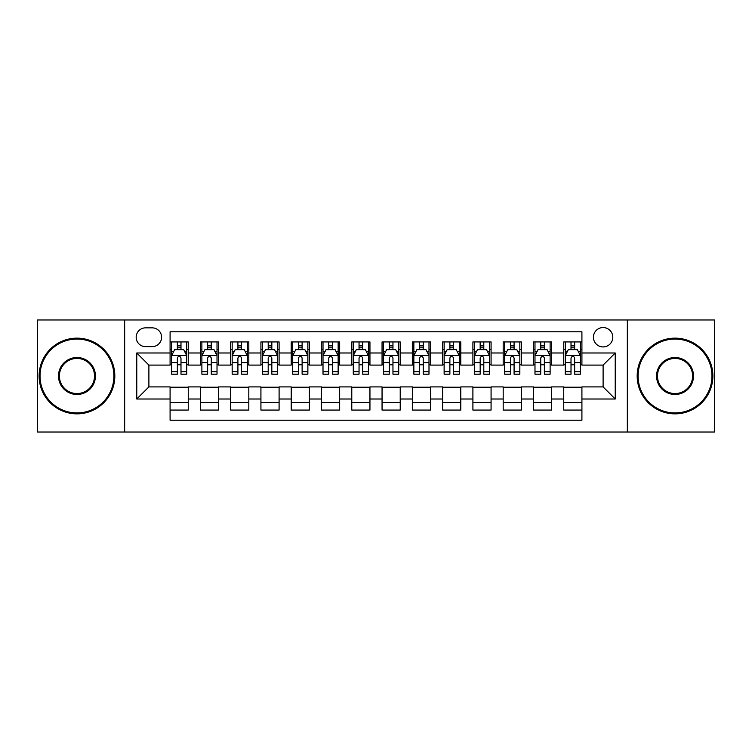 <?xml version="1.0" encoding="UTF-8"?>
<svg xmlns="http://www.w3.org/2000/svg" width="752" height="752" viewBox="0 0 752 752"><rect width="100%" height="100%" fill="white"/><g stroke="black" fill="none" stroke-linecap="round" stroke-linejoin="round"><path stroke-width="1.13" d="M603.113 327.552A9.691 9.691 0 0 0 593.422 337.244A9.691 9.691 0 0 0 603.113 346.926A9.691 9.691 0 0 0 612.805 337.244A9.691 9.691 0 0 0 603.113 327.552M627.337 432.024L714.4 432.024L714.4 319.976L627.337 319.976L627.337 432.024L124.663 432.024L124.663 319.976L37.6 319.976L37.6 432.024L124.663 432.024M581.916 341.934L563.746 341.934L563.746 352.989L551.639 352.989L551.639 365.096L563.746 365.096L563.746 352.989M551.639 352.989L551.639 341.934L533.469 341.934L533.469 352.989L521.352 352.989L521.352 365.096L533.469 365.096L533.469 352.989M521.352 352.989L521.352 341.934L503.182 341.934L503.182 352.989L491.075 352.989L491.075 365.096L503.182 365.096L503.182 352.989M491.075 352.989L491.075 341.934L472.905 341.934L472.905 352.989L460.788 352.989L460.788 365.096L472.905 365.096L472.905 352.989M460.788 352.989L460.788 341.934L442.618 341.934L442.618 352.989L430.511 352.989L430.511 365.096L442.618 365.096L442.618 352.989M430.511 352.989L430.511 341.934L412.34 341.934L412.34 352.989L400.224 352.989L400.224 365.096L412.34 365.096L412.34 352.989M400.224 352.989L400.224 341.934L382.054 341.934L382.054 352.989L369.946 352.989L369.946 365.096L382.054 365.096L382.054 352.989M369.946 352.989L369.946 341.934L351.776 341.934L351.776 352.989L339.66 352.989L339.66 365.096L351.776 365.096L351.776 352.989M339.66 352.989L339.66 341.934L321.489 341.934L321.489 352.989L309.382 352.989L309.382 365.096L321.489 365.096L321.489 352.989M309.382 352.989L309.382 341.934L291.212 341.934L291.212 352.989L279.095 352.989L279.095 365.096L291.212 365.096L291.212 352.989M279.095 352.989L279.095 341.934L260.925 341.934L260.925 352.989L248.818 352.989L248.818 365.096L260.925 365.096L260.925 352.989M248.818 352.989L248.818 341.934L230.648 341.934L230.648 352.989L218.531 352.989L218.531 365.096L230.648 365.096L230.648 352.989M218.531 352.989L218.531 341.934L200.361 341.934L200.361 365.096L188.254 365.096L188.254 341.934L170.084 341.934M170.084 410.066L188.254 410.066L188.254 386.904L200.361 386.904L200.361 410.066L218.531 410.066L218.531 386.904L230.648 386.904L230.648 399.011L218.531 399.011M230.648 399.011L230.648 410.066L248.818 410.066L248.818 386.904L260.925 386.904L260.925 399.011L248.818 399.011M260.925 399.011L260.925 410.066L279.095 410.066L279.095 386.904L291.212 386.904L291.212 399.011L279.095 399.011M291.212 399.011L291.212 410.066L309.382 410.066L309.382 386.904L321.489 386.904L321.489 399.011L309.382 399.011M321.489 399.011L321.489 410.066L339.66 410.066L339.66 386.904L351.776 386.904L351.776 399.011L339.66 399.011M351.776 399.011L351.776 410.066L369.946 410.066L369.946 386.904L382.054 386.904L382.054 399.011L369.946 399.011M382.054 399.011L382.054 410.066L400.224 410.066L400.224 386.904L412.34 386.904L412.34 399.011L400.224 399.011M412.34 399.011L412.34 410.066L430.511 410.066L430.511 386.904L442.618 386.904L442.618 399.011L430.511 399.011M442.618 399.011L442.618 410.066L460.788 410.066L460.788 386.904L472.905 386.904L472.905 399.011L460.788 399.011M472.905 399.011L472.905 410.066L491.075 410.066L491.075 386.904L503.182 386.904L503.182 399.011L491.075 399.011M503.182 399.011L503.182 410.066L521.352 410.066L521.352 386.904L533.469 386.904L533.469 399.011L521.352 399.011M533.469 399.011L533.469 410.066L551.639 410.066L551.639 386.904L563.746 386.904L563.746 399.011L551.639 399.011M145.559 346.625L152.214 346.625A9.391 9.391 0 0 0 161.605 337.244A9.391 9.391 0 0 0 152.214 327.853L145.559 327.853A9.391 9.391 0 0 0 136.168 337.244A9.391 9.391 0 0 0 145.559 346.625M627.337 319.976L124.663 319.976M581.916 352.989L581.916 331.792L170.084 331.792L170.084 365.096L148.887 365.096L148.887 386.904L170.084 386.904L170.084 420.208L581.916 420.208L581.916 386.904L603.113 386.904L603.113 365.096L581.916 365.096L581.916 352.989L615.23 352.989L615.23 399.011L581.916 399.011M170.084 399.011L136.77 399.011L136.77 352.989L170.084 352.989M563.746 399.011L563.746 410.066L581.916 410.066M170.084 349.501L171.597 349.501M177.35 349.501L180.988 349.501M186.74 349.501L188.254 349.501M170.084 364.795L171.597 364.795M177.35 364.795L180.988 364.795M186.74 364.795L188.254 364.795M170.084 387.205L188.254 387.205M170.084 402.499L188.254 402.499M200.361 364.795L201.884 364.795M207.637 364.795L211.265 364.795M217.018 364.795L218.531 364.795M200.361 349.501L201.884 349.501M207.637 349.501L211.265 349.501M217.018 349.501L218.531 349.501M200.361 387.205L218.531 387.205M200.361 402.499L218.531 402.499M230.648 387.205L248.818 387.205M230.648 402.499L248.818 402.499M230.648 349.501L232.161 349.501M237.914 349.501L241.552 349.501M247.305 349.501L248.818 349.501M230.648 364.795L232.161 364.795M237.914 364.795L241.552 364.795M247.305 364.795L248.818 364.795M260.925 387.205L279.095 387.205M260.925 402.499L279.095 402.499M260.925 349.501L262.439 349.501M268.201 349.501L271.829 349.501M277.582 349.501L279.095 349.501M260.925 364.795L262.439 364.795M268.201 364.795L271.829 364.795M277.582 364.795L279.095 364.795M291.212 387.205L309.382 387.205M291.212 402.499L309.382 402.499M291.212 349.501L292.725 349.501M298.478 349.501L302.116 349.501M307.869 349.501L309.382 349.501M291.212 364.795L292.725 364.795M298.478 364.795L302.116 364.795M307.869 364.795L309.382 364.795M321.489 387.205L339.66 387.205M321.489 402.499L339.66 402.499M321.489 349.501L323.003 349.501M328.756 349.501L332.393 349.501M338.146 349.501L339.66 349.501M321.489 364.795L323.003 364.795M328.756 364.795L332.393 364.795M338.146 364.795L339.66 364.795M351.776 387.205L369.946 387.205M351.776 402.499L369.946 402.499M351.776 349.501L353.29 349.501M359.042 349.501L362.68 349.501M368.433 349.501L369.946 349.501M351.776 364.795L353.29 364.795M359.042 364.795L362.68 364.795M368.433 364.795L369.946 364.795M382.054 387.205L400.224 387.205M382.054 402.499L400.224 402.499M382.054 349.501L383.567 349.501M389.32 349.501L392.958 349.501M398.71 349.501L400.224 349.501M382.054 364.795L383.567 364.795M389.32 364.795L392.958 364.795M398.71 364.795L400.224 364.795M412.34 387.205L430.511 387.205M412.34 402.499L430.511 402.499M412.34 349.501L413.854 349.501M419.607 349.501L423.244 349.501M428.997 349.501L430.511 349.501M412.34 364.795L413.854 364.795M419.607 364.795L423.244 364.795M428.997 364.795L430.511 364.795M442.618 387.205L460.788 387.205M442.618 402.499L460.788 402.499M442.618 349.501L444.131 349.501M449.884 349.501L453.522 349.501M459.275 349.501L460.788 349.501M442.618 364.795L444.131 364.795M449.884 364.795L453.522 364.795M459.275 364.795L460.788 364.795M472.905 387.205L491.075 387.205M472.905 402.499L491.075 402.499M472.905 349.501L474.418 349.501M480.171 349.501L483.799 349.501M489.561 349.501L491.075 349.501M472.905 364.795L474.418 364.795M480.171 364.795L483.799 364.795M489.561 364.795L491.075 364.795M503.182 387.205L521.352 387.205M503.182 402.499L521.352 402.499M503.182 349.501L504.695 349.501M510.448 349.501L514.086 349.501M519.839 349.501L521.352 349.501M503.182 364.795L504.695 364.795M510.448 364.795L514.086 364.795M519.839 364.795L521.352 364.795M533.469 387.205L551.639 387.205M533.469 402.499L551.639 402.499M533.469 349.501L534.982 349.501M540.735 349.501L544.363 349.501M550.116 349.501L551.639 349.501M533.469 364.795L534.982 364.795M540.735 364.795L544.363 364.795M550.116 364.795L551.639 364.795M563.746 387.205L581.916 387.205M563.746 402.499L581.916 402.499M563.746 349.501L565.26 349.501M571.012 349.501L574.65 349.501M580.403 349.501L581.916 349.501M563.746 364.795L565.26 364.795M571.012 364.795L574.65 364.795M580.403 364.795L581.916 364.795M148.887 365.096L136.77 352.989M148.887 386.904L136.77 399.011M615.23 352.989L603.113 365.096M615.23 399.011L603.113 386.904M180.988 345.873L177.35 345.873M186.74 371.714L180.988 371.714L180.988 374.186L186.74 374.186L186.74 355.715L183.714 349.652L174.624 349.652L171.597 355.715L171.597 374.186L177.35 374.186L177.35 371.714L171.597 371.714M171.597 355.715L171.597 341.934M186.74 355.715L186.74 341.934M177.35 349.652L177.35 341.934M180.988 341.934L180.988 349.652M180.988 371.714L180.988 357.98C179.775 355.649 178.562 355.649 177.35 357.98L177.35 371.714M76.967 339.058A36.942 36.942 0 0 0 40.025 376A36.942 36.942 0 0 0 76.967 412.942A36.942 36.942 0 0 0 113.909 376A36.942 36.942 0 0 0 76.967 339.058M76.967 413.854A37.854 37.854 0 0 1 39.113 376A37.854 37.854 0 0 1 76.967 338.146A37.854 37.854 0 0 1 114.821 376A37.854 37.854 0 0 1 76.967 413.854M76.967 357.529A18.471 18.471 0 0 1 95.438 376A18.471 18.471 0 0 1 76.967 394.471A18.471 18.471 0 0 1 58.496 376A18.471 18.471 0 0 1 76.967 357.529M76.967 393.559A17.559 17.559 0 0 0 94.526 376A17.559 17.559 0 0 0 76.967 358.441A17.559 17.559 0 0 0 59.399 376A17.559 17.559 0 0 0 76.967 393.559M675.033 339.058A36.942 36.942 0 0 0 638.091 376A36.942 36.942 0 0 0 675.033 412.942A36.942 36.942 0 0 0 711.975 376A36.942 36.942 0 0 0 675.033 339.058M675.033 413.854A37.854 37.854 0 0 1 637.179 376A37.854 37.854 0 0 1 675.033 338.146A37.854 37.854 0 0 1 712.887 376A37.854 37.854 0 0 1 675.033 413.854M675.033 357.529A18.471 18.471 0 0 1 693.504 376A18.471 18.471 0 0 1 675.033 394.471A18.471 18.471 0 0 1 656.562 376A18.471 18.471 0 0 1 675.033 357.529M675.033 393.559A17.559 17.559 0 0 0 692.601 376A17.559 17.559 0 0 0 675.033 358.441A17.559 17.559 0 0 0 657.474 376A17.559 17.559 0 0 0 675.033 393.559M211.265 345.873L207.637 345.873M217.018 371.714L211.265 371.714L211.265 374.186L217.018 374.186L217.018 355.715L213.991 349.652L204.911 349.652L201.884 355.715L201.884 374.186L207.637 374.186L207.637 371.714L201.884 371.714M201.884 355.715L201.884 341.934M217.018 355.715L217.018 341.934M207.637 349.652L207.637 341.934M211.265 341.934L211.265 349.652M211.265 371.714L211.265 357.98C210.052 355.649 208.849 355.649 207.637 357.98L207.637 371.714M241.552 345.873L237.914 345.873M247.305 371.714L241.552 371.714L241.552 374.186L247.305 374.186L247.305 355.715L244.278 349.652L235.188 349.652L232.161 355.715L232.161 374.186L237.914 374.186L237.914 371.714L232.161 371.714M232.161 355.715L232.161 341.934M247.305 355.715L247.305 341.934M237.914 349.652L237.914 341.934M241.552 341.934L241.552 349.652M241.552 371.714L241.552 357.98C240.339 355.649 239.127 355.649 237.914 357.98L237.914 371.714M271.829 345.873L268.201 345.873M277.582 371.714L271.829 371.714L271.829 374.186L277.582 374.186L277.582 355.715L274.555 349.652L265.475 349.652L262.439 355.715L262.439 374.186L268.201 374.186L268.201 371.714L262.439 371.714M262.439 355.715L262.439 341.934M277.582 355.715L277.582 341.934M268.201 349.652L268.201 341.934M271.829 341.934L271.829 349.652M271.829 371.714L271.829 357.98C270.617 355.649 269.413 355.649 268.201 357.98L268.201 371.714M302.116 345.873L298.478 345.873M307.869 371.714L302.116 371.714L302.116 374.186L307.869 374.186L307.869 355.715L304.842 349.652L295.752 349.652L292.725 355.715L292.725 374.186L298.478 374.186L298.478 371.714L292.725 371.714M292.725 355.715L292.725 341.934M307.869 355.715L307.869 341.934M298.478 349.652L298.478 341.934M302.116 341.934L302.116 349.652M302.116 371.714L302.116 357.98C300.903 355.649 299.691 355.649 298.478 357.98L298.478 371.714M332.393 345.873L328.756 345.873M338.146 371.714L332.393 371.714L332.393 374.186L338.146 374.186L338.146 355.715L335.119 349.652L326.039 349.652L323.003 355.715L323.003 374.186L328.756 374.186L328.756 371.714L323.003 371.714M323.003 355.715L323.003 341.934M338.146 355.715L338.146 341.934M328.756 349.652L328.756 341.934M332.393 341.934L332.393 349.652M332.393 371.714L332.393 357.98C331.181 355.649 329.978 355.649 328.756 357.98L328.756 371.714M362.68 345.873L359.042 345.873M368.433 371.714L362.68 371.714L362.68 374.186L368.433 374.186L368.433 355.715L365.397 349.652L356.316 349.652L353.29 355.715L353.29 374.186L359.042 374.186L359.042 371.714L353.29 371.714M353.29 355.715L353.29 341.934M368.433 355.715L368.433 341.934M359.042 349.652L359.042 341.934M362.68 341.934L362.68 349.652M362.68 371.714L362.68 357.98C361.468 355.649 360.255 355.649 359.042 357.98L359.042 371.714M392.958 345.873L389.32 345.873M398.71 371.714L392.958 371.714L392.958 374.186L398.71 374.186L398.71 355.715L395.684 349.652L386.603 349.652L383.567 355.715L383.567 374.186L389.32 374.186L389.32 371.714L383.567 371.714M383.567 355.715L383.567 341.934M398.71 355.715L398.71 341.934M389.32 349.652L389.32 341.934M392.958 341.934L392.958 349.652M392.958 371.714L392.958 357.98C391.745 355.649 390.532 355.649 389.32 357.98L389.32 371.714M423.244 345.873L419.607 345.873M428.997 371.714L423.244 371.714L423.244 374.186L428.997 374.186L428.997 355.715L425.961 349.652L416.881 349.652L413.854 355.715L413.854 374.186L419.607 374.186L419.607 371.714L413.854 371.714M413.854 355.715L413.854 341.934M428.997 355.715L428.997 341.934M419.607 349.652L419.607 341.934M423.244 341.934L423.244 349.652M423.244 371.714L423.244 357.98C422.032 355.649 420.819 355.649 419.607 357.98L419.607 371.714M453.522 345.873L449.884 345.873M459.275 371.714L453.522 371.714L453.522 374.186L459.275 374.186L459.275 355.715L456.248 349.652L447.158 349.652L444.131 355.715L444.131 374.186L449.884 374.186L449.884 371.714L444.131 371.714M444.131 355.715L444.131 341.934M459.275 355.715L459.275 341.934M449.884 349.652L449.884 341.934M453.522 341.934L453.522 349.652M453.522 371.714L453.522 357.98C452.309 355.649 451.097 355.649 449.884 357.98L449.884 371.714M483.799 345.873L480.171 345.873M489.561 371.714L483.799 371.714L483.799 374.186L489.561 374.186L489.561 355.715L486.525 349.652L477.445 349.652L474.418 355.715L474.418 374.186L480.171 374.186L480.171 371.714L474.418 371.714M474.418 355.715L474.418 341.934M489.561 355.715L489.561 341.934M480.171 349.652L480.171 341.934M483.799 341.934L483.799 349.652M483.799 371.714L483.799 357.98C482.596 355.649 481.383 355.649 480.171 357.98L480.171 371.714M514.086 345.873L510.448 345.873M519.839 371.714L514.086 371.714L514.086 374.186L519.839 374.186L519.839 355.715L516.812 349.652L507.722 349.652L504.695 355.715L504.695 374.186L510.448 374.186L510.448 371.714L504.695 371.714M504.695 355.715L504.695 341.934M519.839 355.715L519.839 341.934M510.448 349.652L510.448 341.934M514.086 341.934L514.086 349.652M514.086 371.714L514.086 357.98C512.873 355.649 511.661 355.649 510.448 357.98L510.448 371.714M544.363 345.873L540.735 345.873M550.116 371.714L544.363 371.714L544.363 374.186L550.116 374.186L550.116 355.715L547.089 349.652L538.009 349.652L534.982 355.715L534.982 374.186L540.735 374.186L540.735 371.714L534.982 371.714M534.982 355.715L534.982 341.934M550.116 355.715L550.116 341.934M540.735 349.652L540.735 341.934M544.363 341.934L544.363 349.652M544.363 371.714L544.363 357.98C543.16 355.649 541.948 355.649 540.735 357.98L540.735 371.714M574.65 345.873L571.012 345.873M580.403 371.714L574.65 371.714L574.65 374.186L580.403 374.186L580.403 355.715L577.376 349.652L568.286 349.652L565.26 355.715L565.26 374.186L571.012 374.186L571.012 371.714L565.26 371.714M565.26 355.715L565.26 341.934M580.403 355.715L580.403 341.934M571.012 349.652L571.012 341.934M574.65 341.934L574.65 349.652M574.65 371.714L574.65 357.98C573.438 355.649 572.225 355.649 571.012 357.98L571.012 371.714M200.361 399.011L188.254 399.011M200.361 352.989L188.254 352.989M186.665 355.564L171.672 355.564M171.597 351.325L173.797 351.325M184.541 351.325L186.74 351.325M177.35 362.727L171.597 362.727M186.74 362.727L180.988 362.727M180.988 347.8L177.35 347.8M216.943 355.564L201.959 355.564M201.884 351.325L204.074 351.325M214.828 351.325L217.018 351.325M207.637 362.727L201.884 362.727M217.018 362.727L211.265 362.727M211.265 347.8L207.637 347.8M247.229 355.564L232.236 355.564M232.161 351.325L234.361 351.325M245.105 351.325L247.305 351.325M237.914 362.727L232.161 362.727M247.305 362.727L241.552 362.727M241.552 347.8L237.914 347.8M277.507 355.564L262.523 355.564M262.439 351.325L264.638 351.325M275.392 351.325L277.582 351.325M268.201 362.727L262.439 362.727M277.582 362.727L271.829 362.727M271.829 347.8L268.201 347.8M307.794 355.564L292.801 355.564M292.725 351.325L294.916 351.325M305.669 351.325L307.869 351.325M298.478 362.727L292.725 362.727M307.869 362.727L302.116 362.727M302.116 347.8L298.478 347.8M338.071 355.564L323.078 355.564M323.003 351.325L325.202 351.325M335.956 351.325L338.146 351.325M328.756 362.727L323.003 362.727M338.146 362.727L332.393 362.727M332.393 347.8L328.756 347.8M368.358 355.564L353.365 355.564M353.29 351.325L355.48 351.325M366.233 351.325L368.433 351.325M359.042 362.727L353.29 362.727M368.433 362.727L362.68 362.727M362.68 347.8L359.042 347.8M398.635 355.564L383.642 355.564M383.567 351.325L385.767 351.325M396.52 351.325L398.71 351.325M389.32 362.727L383.567 362.727M398.71 362.727L392.958 362.727M392.958 347.8L389.32 347.8M428.922 355.564L413.929 355.564M413.854 351.325L416.044 351.325M426.798 351.325L428.997 351.325M419.607 362.727L413.854 362.727M428.997 362.727L423.244 362.727M423.244 347.8L419.607 347.8M459.199 355.564L444.206 355.564M444.131 351.325L446.331 351.325M457.084 351.325L459.275 351.325M449.884 362.727L444.131 362.727M459.275 362.727L453.522 362.727M453.522 347.8L449.884 347.8M489.477 355.564L474.493 355.564M474.418 351.325L476.608 351.325M487.362 351.325L489.561 351.325M480.171 362.727L474.418 362.727M489.561 362.727L483.799 362.727M483.799 347.8L480.171 347.8M519.764 355.564L504.771 355.564M504.695 351.325L506.895 351.325M517.639 351.325L519.839 351.325M510.448 362.727L504.695 362.727M519.839 362.727L514.086 362.727M514.086 347.8L510.448 347.8M550.041 355.564L535.057 355.564M534.982 351.325L537.172 351.325M547.926 351.325L550.116 351.325M540.735 362.727L534.982 362.727M550.116 362.727L544.363 362.727M544.363 347.8L540.735 347.8M580.328 355.564L565.335 355.564M565.26 351.325L567.459 351.325M578.203 351.325L580.403 351.325M571.012 362.727L565.26 362.727M580.403 362.727L574.65 362.727M574.65 347.8L571.012 347.8"/></g></svg>
